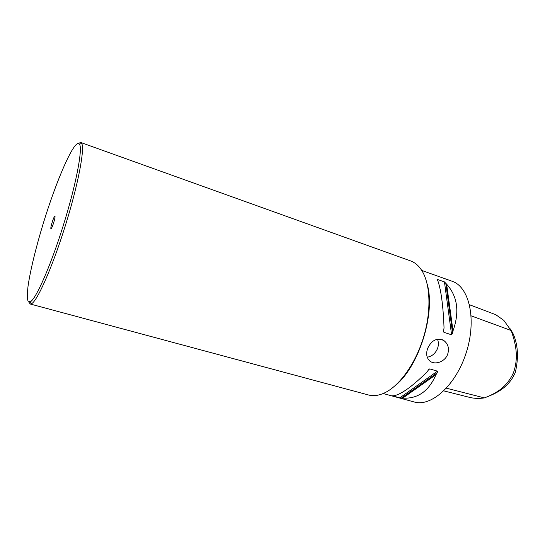 <?xml version="1.0" encoding="UTF-8"?>
<svg xmlns="http://www.w3.org/2000/svg" width="545" height="545" viewBox="0 0 545 545"><rect width="100%" height="100%" fill="white"/><g stroke="black" fill="none" stroke-linecap="round" stroke-linejoin="round"><path stroke-width="0.82" d="M395.397 385.458C418.982 366.581 435.768 313.028 427.185 284.061M52.409 221.488C53.519 218.204 54.35 216.385 54.888 216.045C55.324 216.494 54.847 218.961 53.458 223.43C52.218 227.067 51.359 228.873 50.889 228.832C50.63 227.994 51.141 225.541 52.409 221.488M28.728 301.916L30.186 303.994L31.419 303.783C37.114 301.474 52.231 267.622 65.168 226.209C78.153 184.816 85.02 148.438 81.641 143.342L80.742 142.483L78.378 143.362M78.841 143.499L79.563 144.289C82.792 149.344 75.973 185.034 63.247 225.61C50.562 266.198 35.8 299.457 30.247 301.828L27.959 300.963C27.202 298.054 27.236 293.053 28.068 285.962C30.336 270.347 36.025 247.171 43.321 223.205C56.224 181.063 73.391 141.141 78.841 143.499M80.742 142.483L411.032 261.075C415.31 262.751 418.955 265.994 421.973 270.81C430.605 284.647 431.47 311.985 423.186 338.425C414.909 364.871 398.613 386.861 383.619 393.327C378.182 395.663 373.155 396.222 368.543 394.996L30.186 303.994M427.239 357.213C431.933 356.375 435.339 353.521 437.458 348.664C438.698 345.305 438.691 342.158 437.444 339.215M447.629 354.379C444.904 361.935 434.733 365.266 429.869 361.022C426.531 357.908 425.815 353.651 427.716 348.241C431.722 340.06 437.104 337.498 443.875 340.557C448.181 343.922 449.434 348.528 447.629 354.379M446.444 388.204L484.41 397.911C479.443 398.668 474.695 398.538 470.158 397.523L469.872 397.441M471.166 315.848L511.169 330.508C515.005 341.613 519.296 356.076 513.492 372.678C506.319 388.537 494.09 394.096 484.41 397.911M495.821 314.724L503.825 320.378L512.702 332.838L509.97 328.54M488.163 396.433C497.585 392.666 509.282 386.705 515.352 372.296C518.84 357.091 517.954 343.943 512.702 332.838M421.735 270.436L452.772 281.493C469.552 287.631 476.759 320.188 466.22 352.717C455.879 385.315 431.265 407.149 414.214 401.985L383.149 393.531M453.011 330.863L452.588 333.302L451.594 334.807L443.93 332.341L443.528 331.305L444.039 327.954C443.221 306.351 441.198 290.744 437.976 281.131L437.083 279.306L444.454 281.908L446.634 284.183C457.575 296.385 459.701 311.944 453.011 330.863L446.634 284.183M402.707 398.136L399.819 397.836L392.359 395.806L393.946 395.752C401.263 394.369 412.265 386.473 426.953 372.058L428.881 369.299L429.753 368.897L437.451 371.179L437.233 372.766L435.966 374.694C428.888 391.14 417.797 398.954 402.707 398.136L435.966 374.694M443.93 332.341L443.65 330.181M437.179 280.007L437.083 279.306M451.594 334.807L444.454 281.908M452.588 333.302L445.735 282.95M428.356 369.905L429.753 368.897M399.819 397.836L437.451 371.179M401.372 398.088L437.233 372.766M30.247 301.828L31.419 303.783M79.563 144.289L81.641 143.342M442.363 339.739L443.855 340.536M470.165 397.516L443.834 390.888M469.524 304.764L495.936 314.772"/></g></svg>
